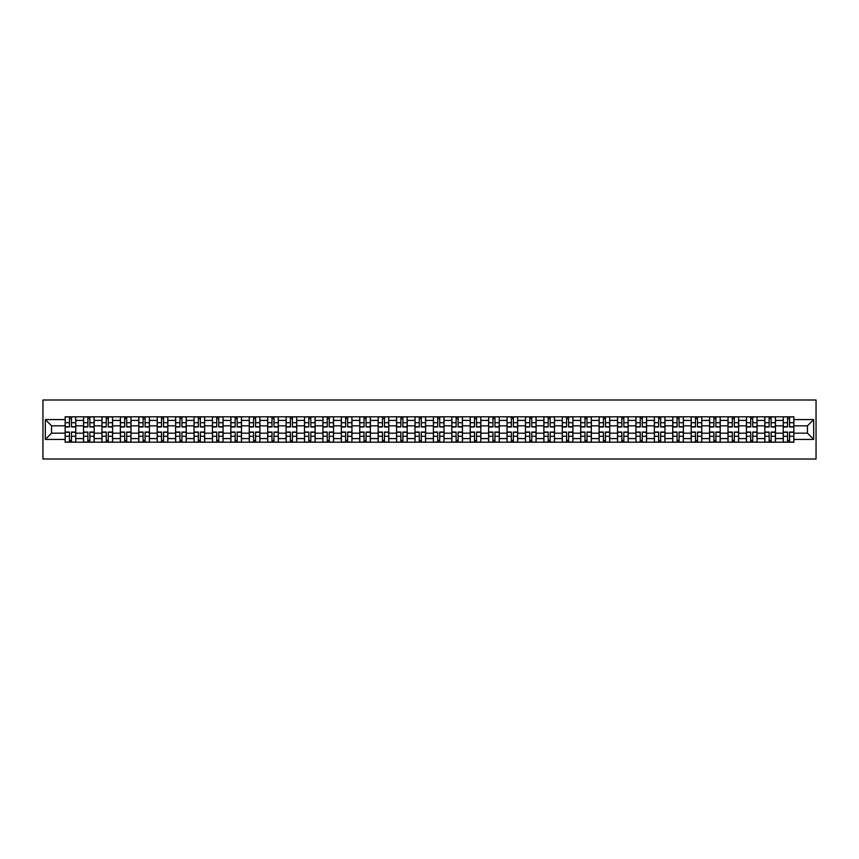 <?xml version="1.0" encoding="UTF-8"?>
<svg xmlns="http://www.w3.org/2000/svg" width="859" height="859" viewBox="0 0 859 859"><rect width="100%" height="100%" fill="white"/><g stroke="black" fill="none" stroke-linecap="round" stroke-linejoin="round"><path stroke-width="1.29" d="M42.95 459.007L816.05 459.007L816.05 399.993L42.95 399.993L42.95 459.007M83.548 442.192L83.548 420.416L75.764 420.416L75.764 442.192M75.764 420.416L75.764 416.808M83.548 420.416L83.548 416.808M94.179 416.808L94.179 442.192M101.963 442.192L101.963 416.808M112.583 416.808L112.583 442.192M120.378 442.192L120.378 416.808M130.998 416.808L130.998 442.192M138.793 442.192L138.793 416.808M149.412 416.808L149.412 442.192M157.208 442.192L157.208 416.808M167.827 416.808L167.827 442.192M175.612 442.192L175.612 416.808M186.242 416.808L186.242 442.192M194.027 442.192L194.027 416.808M204.657 416.808L204.657 442.192M212.441 442.192L212.441 416.808M223.061 416.808L223.061 442.192M230.856 442.192L230.856 416.808M241.476 416.808L241.476 442.192M249.271 442.192L249.271 416.808M259.89 416.808L259.89 442.192M267.675 442.192L267.675 416.808M278.305 416.808L278.305 442.192M286.09 442.192L286.09 416.808M296.72 416.808L296.72 442.192M304.505 442.192L304.505 416.808M315.124 416.808L315.124 442.192M322.92 442.192L322.92 416.808M333.539 416.808L333.539 442.192M341.334 442.192L341.334 416.808M351.954 416.808L351.954 442.192M359.749 442.192L359.749 416.808M370.369 416.808L370.369 442.192M378.153 442.192L378.153 416.808M388.783 416.808L388.783 442.192M396.568 442.192L396.568 416.808M407.187 416.808L407.187 442.192M414.983 442.192L414.983 416.808M425.602 416.808L425.602 442.192M433.398 442.192L433.398 416.808M444.017 416.808L444.017 442.192M451.813 442.192L451.813 416.808M462.432 416.808L462.432 442.192M470.217 442.192L470.217 416.808M480.847 416.808L480.847 442.192M488.631 442.192L488.631 416.808M499.251 416.808L499.251 442.192M507.046 442.192L507.046 416.808M517.666 416.808L517.666 442.192M525.461 442.192L525.461 416.808M536.08 416.808L536.08 442.192M543.876 442.192L543.876 416.808M554.495 416.808L554.495 442.192M562.28 442.192L562.28 416.808M572.91 416.808L572.91 442.192M580.695 442.192L580.695 416.808M591.325 416.808L591.325 442.192M599.11 442.192L599.11 416.808M609.729 416.808L609.729 442.192M617.524 442.192L617.524 416.808M628.144 416.808L628.144 442.192M635.939 442.192L635.939 416.808M646.559 416.808L646.559 442.192M654.343 442.192L654.343 416.808M664.973 416.808L664.973 442.192M672.758 442.192L672.758 416.808M683.388 416.808L683.388 442.192M691.173 442.192L691.173 416.808M701.792 416.808L701.792 442.192M709.588 442.192L709.588 416.808M720.207 416.808L720.207 442.192M728.002 442.192L728.002 416.808M738.622 416.808L738.622 442.192M746.417 442.192L746.417 416.808M757.037 416.808L757.037 442.192M764.821 442.192L764.821 416.808M775.452 416.808L775.452 442.192M783.236 442.192L783.236 416.808M783.236 433.161L775.452 433.161M764.821 433.161L757.037 433.161M746.417 433.161L738.622 433.161M728.002 433.161L720.207 433.161M709.588 433.161L701.792 433.161M691.173 433.161L683.388 433.161M672.758 433.161L664.973 433.161M654.343 433.161L646.559 433.161M635.939 433.161L628.144 433.161M617.524 433.161L609.729 433.161M599.11 433.161L591.325 433.161M580.695 433.161L572.91 433.161M562.28 433.161L554.495 433.161M543.876 433.161L536.08 433.161M525.461 433.161L517.666 433.161M507.046 433.161L499.251 433.161M488.631 433.161L480.847 433.161M470.217 433.161L462.432 433.161M451.813 433.161L444.017 433.161M433.398 433.161L425.602 433.161M414.983 433.161L407.187 433.161M396.568 433.161L388.783 433.161M378.153 433.161L370.369 433.161M359.749 433.161L351.954 433.161M341.334 433.161L333.539 433.161M322.92 433.161L315.124 433.161M304.505 433.161L296.72 433.161M286.09 433.161L278.305 433.161M267.675 433.161L259.89 433.161M249.271 433.161L241.476 433.161M230.856 433.161L223.061 433.161M212.441 433.161L204.657 433.161M194.027 433.161L186.242 433.161M175.612 433.161L167.827 433.161M157.208 433.161L149.412 433.161M138.793 433.161L130.998 433.161M120.378 433.161L112.583 433.161M101.963 433.161L94.179 433.161M83.548 433.161L75.764 433.161M783.236 425.839L775.452 425.839M764.821 425.839L757.037 425.839M746.417 425.839L738.622 425.839M728.002 425.839L720.207 425.839M709.588 425.839L701.792 425.839M691.173 425.839L683.388 425.839M672.758 425.839L664.973 425.839M654.343 425.839L646.559 425.839M635.939 425.839L628.144 425.839M617.524 425.839L609.729 425.839M599.11 425.839L591.325 425.839M580.695 425.839L572.91 425.839M562.28 425.839L554.495 425.839M543.876 425.839L536.08 425.839M525.461 425.839L517.666 425.839M507.046 425.839L499.251 425.839M488.631 425.839L480.847 425.839M470.217 425.839L462.432 425.839M451.813 425.839L444.017 425.839M433.398 425.839L425.602 425.839M414.983 425.839L407.187 425.839M396.568 425.839L388.783 425.839M378.153 425.839L370.369 425.839M359.749 425.839L351.954 425.839M341.334 425.839L333.539 425.839M322.92 425.839L315.124 425.839M304.505 425.839L296.72 425.839M286.09 425.839L278.305 425.839M267.675 425.839L259.89 425.839M249.271 425.839L241.476 425.839M230.856 425.839L223.061 425.839M212.441 425.839L204.657 425.839M194.027 425.839L186.242 425.839M175.612 425.839L167.827 425.839M157.208 425.839L149.412 425.839M138.793 425.839L130.998 425.839M120.378 425.839L112.583 425.839M101.963 425.839L94.179 425.839M83.548 425.839L75.764 425.839M51.561 433.161L65.144 433.161L65.144 425.839L51.561 425.839L51.561 433.161L45.312 439.411L45.312 419.589L65.144 419.589L65.144 425.839M793.856 425.839L793.856 433.161L807.439 433.161L807.439 425.839L793.856 425.839L793.856 416.808L65.144 416.808L65.144 419.589M793.856 419.589L813.688 419.589L813.688 439.411L793.856 439.411L793.856 433.161M65.144 433.161L65.144 442.192L793.856 442.192L793.856 439.411M65.144 439.411L45.312 439.411M71.458 440.42L69.45 440.42M69.45 418.58L71.458 418.58M89.862 440.42L87.865 440.42M87.865 418.58L89.862 418.58M108.277 440.42L106.269 440.42M106.269 418.58L108.277 418.58M126.692 440.42L124.684 440.42M124.684 418.58L126.692 418.58M145.107 440.42L143.099 440.42M143.099 418.58L145.107 418.58M163.521 440.42L161.513 440.42M161.513 418.58L163.521 418.58M181.936 440.42L179.928 440.42M179.928 418.58L181.936 418.58M200.34 440.42L198.332 440.42M198.332 418.58L200.34 418.58M218.755 440.42L216.747 440.42M216.747 418.58L218.755 418.58M237.17 440.42L235.162 440.42M235.162 418.58L237.17 418.58M255.585 440.42L253.577 440.42M253.577 418.58L255.585 418.58M274 440.42L271.992 440.42M271.992 418.58L274 418.58M292.404 440.42L290.396 440.42M290.396 418.58L292.404 418.58M310.818 440.42L308.811 440.42M308.811 418.58L310.818 418.58M329.233 440.42L327.225 440.42M327.225 418.58L329.233 418.58M347.648 440.42L345.64 440.42M345.64 418.58L347.648 418.58M366.063 440.42L364.055 440.42M364.055 418.58L366.063 418.58M384.467 440.42L382.47 440.42M382.47 418.58L384.467 418.58M402.882 440.42L400.874 440.42M400.874 418.58L402.882 418.58M421.297 440.42L419.289 440.42M419.289 418.58L421.297 418.58M439.711 440.42L437.703 440.42M437.703 418.58L439.711 418.58M458.126 440.42L456.118 440.42M456.118 418.58L458.126 418.58M476.53 440.42L474.533 440.42M474.533 418.58L476.53 418.58M494.945 440.42L492.937 440.42M492.937 418.58L494.945 418.58M513.36 440.42L511.352 440.42M511.352 418.58L513.36 418.58M531.775 440.42L529.767 440.42M529.767 418.58L531.775 418.58M550.189 440.42L548.182 440.42M548.182 418.58L550.189 418.58M568.604 440.42L566.596 440.42M566.596 418.58L568.604 418.58M587.008 440.42L585 440.42M585 418.58L587.008 418.58M605.423 440.42L603.415 440.42M603.415 418.58L605.423 418.58M623.838 440.42L621.83 440.42M621.83 418.58L623.838 418.58M642.253 440.42L640.245 440.42M640.245 418.58L642.253 418.58M660.668 440.42L658.66 440.42M658.66 418.58L660.668 418.58M679.072 440.42L677.064 440.42M677.064 418.58L679.072 418.58M697.487 440.42L695.479 440.42M695.479 418.58L697.487 418.58M715.901 440.42L713.893 440.42M713.893 418.58L715.901 418.58M734.316 440.42L732.308 440.42M732.308 418.58L734.316 418.58M752.731 440.42L750.723 440.42M750.723 418.58L752.731 418.58M771.135 440.42L769.138 440.42M769.138 418.58L771.135 418.58M789.55 440.42L787.542 440.42M787.542 418.58L789.55 418.58M45.312 419.589L51.561 425.839M807.439 433.161L813.688 439.411M807.439 425.839L813.688 419.589M71.458 426.966L71.458 416.926L75.699 416.926L75.699 426.966L71.458 426.966M69.45 418.462L71.458 418.462M69.45 416.926L65.198 416.926L65.198 426.966L69.45 426.966L69.45 416.926L71.458 416.926M69.45 432.034L69.45 442.074L65.198 442.074L65.198 432.034L69.45 432.034M71.458 440.538L69.45 440.538M71.458 442.074L75.699 442.074L75.699 432.034L71.458 432.034L71.458 442.074L69.45 442.074M89.862 426.966L89.862 416.926L94.114 416.926L94.114 426.966L89.862 426.966M87.865 418.462L89.862 418.462M87.865 416.926L83.613 416.926L83.613 426.966L87.865 426.966L87.865 416.926L89.862 416.926M108.277 426.966L108.277 416.926L112.529 416.926L112.529 426.966L108.277 426.966M106.269 418.462L108.277 418.462M106.269 416.926L102.028 416.926L102.028 426.966L106.269 426.966L106.269 416.926L108.277 416.926M87.865 432.034L87.865 442.074L83.613 442.074L83.613 432.034L87.865 432.034M89.862 440.538L87.865 440.538M89.862 442.074L94.114 442.074L94.114 432.034L89.862 432.034L89.862 442.074L87.865 442.074M106.269 432.034L106.269 442.074L102.028 442.074L102.028 432.034L106.269 432.034M108.277 440.538L106.269 440.538M108.277 442.074L112.529 442.074L112.529 432.034L108.277 432.034L108.277 442.074L106.269 442.074M126.692 426.966L126.692 416.926L130.944 416.926L130.944 426.966L126.692 426.966M124.684 418.462L126.692 418.462M124.684 416.926L120.432 416.926L120.432 426.966L124.684 426.966L124.684 416.926L126.692 416.926M145.107 426.966L145.107 416.926L149.359 416.926L149.359 426.966L145.107 426.966M143.099 418.462L145.107 418.462M143.099 416.926L138.847 416.926L138.847 426.966L143.099 426.966L143.099 416.926L145.107 416.926M163.521 426.966L163.521 416.926L167.763 416.926L167.763 426.966L163.521 426.966M161.513 418.462L163.521 418.462M161.513 416.926L157.261 416.926L157.261 426.966L161.513 426.966L161.513 416.926L163.521 416.926M124.684 432.034L124.684 442.074L120.432 442.074L120.432 432.034L124.684 432.034M126.692 440.538L124.684 440.538M126.692 442.074L130.944 442.074L130.944 432.034L126.692 432.034L126.692 442.074L124.684 442.074M143.099 432.034L143.099 442.074L138.847 442.074L138.847 432.034L143.099 432.034M145.107 440.538L143.099 440.538M145.107 442.074L149.359 442.074L149.359 432.034L145.107 432.034L145.107 442.074L143.099 442.074M161.513 432.034L161.513 442.074L157.261 442.074L157.261 432.034L161.513 432.034M163.521 440.538L161.513 440.538M163.521 442.074L167.763 442.074L167.763 432.034L163.521 432.034L163.521 442.074L161.513 442.074M179.928 432.034L179.928 442.074L175.676 442.074L175.676 432.034L179.928 432.034M181.936 440.538L179.928 440.538M181.936 442.074L186.178 442.074L186.178 432.034L181.936 432.034L181.936 442.074L179.928 442.074M198.332 432.034L198.332 442.074L194.091 442.074L194.091 432.034L198.332 432.034M200.34 440.538L198.332 440.538M200.34 442.074L204.592 442.074L204.592 432.034L200.34 432.034L200.34 442.074L198.332 442.074M216.747 432.034L216.747 442.074L212.506 442.074L212.506 432.034L216.747 432.034M218.755 440.538L216.747 440.538M218.755 442.074L223.007 442.074L223.007 432.034L218.755 432.034L218.755 442.074L216.747 442.074M235.162 432.034L235.162 442.074L230.91 442.074L230.91 432.034L235.162 432.034M237.17 440.538L235.162 440.538M237.17 442.074L241.422 442.074L241.422 432.034L237.17 432.034L237.17 442.074L235.162 442.074M253.577 432.034L253.577 442.074L249.325 442.074L249.325 432.034L253.577 432.034M255.585 440.538L253.577 440.538M255.585 442.074L259.826 442.074L259.826 432.034L255.585 432.034L255.585 442.074L253.577 442.074M271.992 432.034L271.992 442.074L267.74 442.074L267.74 432.034L271.992 432.034M274 440.538L271.992 440.538M274 442.074L278.241 442.074L278.241 432.034L274 432.034L274 442.074L271.992 442.074M290.396 432.034L290.396 442.074L286.154 442.074L286.154 432.034L290.396 432.034M292.404 440.538L290.396 440.538M292.404 442.074L296.656 442.074L296.656 432.034L292.404 432.034L292.404 442.074L290.396 442.074M308.811 432.034L308.811 442.074L304.569 442.074L304.569 432.034L308.811 432.034M310.818 440.538L308.811 440.538M310.818 442.074L315.07 442.074L315.07 432.034L310.818 432.034L310.818 442.074L308.811 442.074M327.225 432.034L327.225 442.074L322.973 442.074L322.973 432.034L327.225 432.034M329.233 440.538L327.225 440.538M329.233 442.074L333.485 442.074L333.485 432.034L329.233 432.034L329.233 442.074L327.225 442.074M345.64 432.034L345.64 442.074L341.388 442.074L341.388 432.034L345.64 432.034M347.648 440.538L345.64 440.538M347.648 442.074L351.9 442.074L351.9 432.034L347.648 432.034L347.648 442.074L345.64 442.074M364.055 432.034L364.055 442.074L359.803 442.074L359.803 432.034L364.055 432.034M366.063 440.538L364.055 440.538M366.063 442.074L370.304 442.074L370.304 432.034L366.063 432.034L366.063 442.074L364.055 442.074M382.47 432.034L382.47 442.074L378.218 442.074L378.218 432.034L382.47 432.034M384.467 440.538L382.47 440.538M384.467 442.074L388.719 442.074L388.719 432.034L384.467 432.034L384.467 442.074L382.47 442.074M400.874 432.034L400.874 442.074L396.633 442.074L396.633 432.034L400.874 432.034M402.882 440.538L400.874 440.538M402.882 442.074L407.134 442.074L407.134 432.034L402.882 432.034L402.882 442.074L400.874 442.074M419.289 432.034L419.289 442.074L415.037 442.074L415.037 432.034L419.289 432.034M421.297 440.538L419.289 440.538M421.297 442.074L425.549 442.074L425.549 432.034L421.297 432.034L421.297 442.074L419.289 442.074M437.703 432.034L437.703 442.074L433.451 442.074L433.451 432.034L437.703 432.034M439.711 440.538L437.703 440.538M439.711 442.074L443.963 442.074L443.963 432.034L439.711 432.034L439.711 442.074L437.703 442.074M456.118 432.034L456.118 442.074L451.866 442.074L451.866 432.034L456.118 432.034M458.126 440.538L456.118 440.538M458.126 442.074L462.367 442.074L462.367 432.034L458.126 432.034L458.126 442.074L456.118 442.074M181.936 426.966L181.936 416.926L186.178 416.926L186.178 426.966L181.936 426.966M179.928 418.462L181.936 418.462M179.928 416.926L175.676 416.926L175.676 426.966L179.928 426.966L179.928 416.926L181.936 416.926M200.34 426.966L200.34 416.926L204.592 416.926L204.592 426.966L200.34 426.966M198.332 418.462L200.34 418.462M198.332 416.926L194.091 416.926L194.091 426.966L198.332 426.966L198.332 416.926L200.34 416.926M218.755 426.966L218.755 416.926L223.007 416.926L223.007 426.966L218.755 426.966M216.747 418.462L218.755 418.462M216.747 416.926L212.506 416.926L212.506 426.966L216.747 426.966L216.747 416.926L218.755 416.926M237.17 426.966L237.17 416.926L241.422 416.926L241.422 426.966L237.17 426.966M235.162 418.462L237.17 418.462M235.162 416.926L230.91 416.926L230.91 426.966L235.162 426.966L235.162 416.926L237.17 416.926M255.585 426.966L255.585 416.926L259.826 416.926L259.826 426.966L255.585 426.966M253.577 418.462L255.585 418.462M253.577 416.926L249.325 416.926L249.325 426.966L253.577 426.966L253.577 416.926L255.585 416.926M274 426.966L274 416.926L278.241 416.926L278.241 426.966L274 426.966M271.992 418.462L274 418.462M271.992 416.926L267.74 416.926L267.74 426.966L271.992 426.966L271.992 416.926L274 416.926M292.404 426.966L292.404 416.926L296.656 416.926L296.656 426.966L292.404 426.966M290.396 418.462L292.404 418.462M290.396 416.926L286.154 416.926L286.154 426.966L290.396 426.966L290.396 416.926L292.404 416.926M310.818 426.966L310.818 416.926L315.07 416.926L315.07 426.966L310.818 426.966M308.811 418.462L310.818 418.462M308.811 416.926L304.569 416.926L304.569 426.966L308.811 426.966L308.811 416.926L310.818 416.926M329.233 426.966L329.233 416.926L333.485 416.926L333.485 426.966L329.233 426.966M327.225 418.462L329.233 418.462M327.225 416.926L322.973 416.926L322.973 426.966L327.225 426.966L327.225 416.926L329.233 416.926M347.648 426.966L347.648 416.926L351.9 416.926L351.9 426.966L347.648 426.966M345.64 418.462L347.648 418.462M345.64 416.926L341.388 416.926L341.388 426.966L345.64 426.966L345.64 416.926L347.648 416.926M366.063 426.966L366.063 416.926L370.304 416.926L370.304 426.966L366.063 426.966M364.055 418.462L366.063 418.462M364.055 416.926L359.803 416.926L359.803 426.966L364.055 426.966L364.055 416.926L366.063 416.926M384.467 426.966L384.467 416.926L388.719 416.926L388.719 426.966L384.467 426.966M382.47 418.462L384.467 418.462M382.47 416.926L378.218 416.926L378.218 426.966L382.47 426.966L382.47 416.926L384.467 416.926M402.882 426.966L402.882 416.926L407.134 416.926L407.134 426.966L402.882 426.966M400.874 418.462L402.882 418.462M400.874 416.926L396.633 416.926L396.633 426.966L400.874 426.966L400.874 416.926L402.882 416.926M421.297 426.966L421.297 416.926L425.549 416.926L425.549 426.966L421.297 426.966M419.289 418.462L421.297 418.462M419.289 416.926L415.037 416.926L415.037 426.966L419.289 426.966L419.289 416.926L421.297 416.926M439.711 426.966L439.711 416.926L443.963 416.926L443.963 426.966L439.711 426.966M437.703 418.462L439.711 418.462M437.703 416.926L433.451 416.926L433.451 426.966L437.703 426.966L437.703 416.926L439.711 416.926M458.126 426.966L458.126 416.926L462.367 416.926L462.367 426.966L458.126 426.966M456.118 418.462L458.126 418.462M456.118 416.926L451.866 416.926L451.866 426.966L456.118 426.966L456.118 416.926L458.126 416.926M476.53 426.966L476.53 416.926L480.782 416.926L480.782 426.966L476.53 426.966M474.533 418.462L476.53 418.462M474.533 416.926L470.281 416.926L470.281 426.966L474.533 426.966L474.533 416.926L476.53 416.926M494.945 426.966L494.945 416.926L499.197 416.926L499.197 426.966L494.945 426.966M492.937 418.462L494.945 418.462M492.937 416.926L488.696 416.926L488.696 426.966L492.937 426.966L492.937 416.926L494.945 416.926M513.36 426.966L513.36 416.926L517.612 416.926L517.612 426.966L513.36 426.966M511.352 418.462L513.36 418.462M511.352 416.926L507.1 416.926L507.1 426.966L511.352 426.966L511.352 416.926L513.36 416.926M531.775 426.966L531.775 416.926L536.027 416.926L536.027 426.966L531.775 426.966M529.767 418.462L531.775 418.462M529.767 416.926L525.515 416.926L525.515 426.966L529.767 426.966L529.767 416.926L531.775 416.926M474.533 432.034L474.533 442.074L470.281 442.074L470.281 432.034L474.533 432.034M476.53 440.538L474.533 440.538M476.53 442.074L480.782 442.074L480.782 432.034L476.53 432.034L476.53 442.074L474.533 442.074M492.937 432.034L492.937 442.074L488.696 442.074L488.696 432.034L492.937 432.034M494.945 440.538L492.937 440.538M494.945 442.074L499.197 442.074L499.197 432.034L494.945 432.034L494.945 442.074L492.937 442.074M511.352 432.034L511.352 442.074L507.1 442.074L507.1 432.034L511.352 432.034M513.36 440.538L511.352 440.538M513.36 442.074L517.612 442.074L517.612 432.034L513.36 432.034L513.36 442.074L511.352 442.074M529.767 432.034L529.767 442.074L525.515 442.074L525.515 432.034L529.767 432.034M531.775 440.538L529.767 440.538M531.775 442.074L536.027 442.074L536.027 432.034L531.775 432.034L531.775 442.074L529.767 442.074M550.189 426.966L550.189 416.926L554.431 416.926L554.431 426.966L550.189 426.966M548.182 418.462L550.189 418.462M548.182 416.926L543.93 416.926L543.93 426.966L548.182 426.966L548.182 416.926L550.189 416.926M548.182 432.034L548.182 442.074L543.93 442.074L543.93 432.034L548.182 432.034M550.189 440.538L548.182 440.538M550.189 442.074L554.431 442.074L554.431 432.034L550.189 432.034L550.189 442.074L548.182 442.074M568.604 426.966L568.604 416.926L572.846 416.926L572.846 426.966L568.604 426.966M566.596 418.462L568.604 418.462M566.596 416.926L562.344 416.926L562.344 426.966L566.596 426.966L566.596 416.926L568.604 416.926M566.596 432.034L566.596 442.074L562.344 442.074L562.344 432.034L566.596 432.034M568.604 440.538L566.596 440.538M568.604 442.074L572.846 442.074L572.846 432.034L568.604 432.034L568.604 442.074L566.596 442.074M587.008 426.966L587.008 416.926L591.26 416.926L591.26 426.966L587.008 426.966M585 418.462L587.008 418.462M585 416.926L580.759 416.926L580.759 426.966L585 426.966L585 416.926L587.008 416.926M585 432.034L585 442.074L580.759 442.074L580.759 432.034L585 432.034M587.008 440.538L585 440.538M587.008 442.074L591.26 442.074L591.26 432.034L587.008 432.034L587.008 442.074L585 442.074M605.423 426.966L605.423 416.926L609.675 416.926L609.675 426.966L605.423 426.966M603.415 418.462L605.423 418.462M603.415 416.926L599.174 416.926L599.174 426.966L603.415 426.966L603.415 416.926L605.423 416.926M603.415 432.034L603.415 442.074L599.174 442.074L599.174 432.034L603.415 432.034M605.423 440.538L603.415 440.538M605.423 442.074L609.675 442.074L609.675 432.034L605.423 432.034L605.423 442.074L603.415 442.074M623.838 426.966L623.838 416.926L628.09 416.926L628.09 426.966L623.838 426.966M621.83 418.462L623.838 418.462M621.83 416.926L617.578 416.926L617.578 426.966L621.83 426.966L621.83 416.926L623.838 416.926M621.83 432.034L621.83 442.074L617.578 442.074L617.578 432.034L621.83 432.034M623.838 440.538L621.83 440.538M623.838 442.074L628.09 442.074L628.09 432.034L623.838 432.034L623.838 442.074L621.83 442.074M642.253 426.966L642.253 416.926L646.494 416.926L646.494 426.966L642.253 426.966M640.245 418.462L642.253 418.462M640.245 416.926L635.993 416.926L635.993 426.966L640.245 426.966L640.245 416.926L642.253 416.926M640.245 432.034L640.245 442.074L635.993 442.074L635.993 432.034L640.245 432.034M642.253 440.538L640.245 440.538M642.253 442.074L646.494 442.074L646.494 432.034L642.253 432.034L642.253 442.074L640.245 442.074M660.668 426.966L660.668 416.926L664.909 416.926L664.909 426.966L660.668 426.966M658.66 418.462L660.668 418.462M658.66 416.926L654.408 416.926L654.408 426.966L658.66 426.966L658.66 416.926L660.668 416.926M658.66 432.034L658.66 442.074L654.408 442.074L654.408 432.034L658.66 432.034M660.668 440.538L658.66 440.538M660.668 442.074L664.909 442.074L664.909 432.034L660.668 432.034L660.668 442.074L658.66 442.074M679.072 426.966L679.072 416.926L683.324 416.926L683.324 426.966L679.072 426.966M677.064 418.462L679.072 418.462M677.064 416.926L672.822 416.926L672.822 426.966L677.064 426.966L677.064 416.926L679.072 416.926M677.064 432.034L677.064 442.074L672.822 442.074L672.822 432.034L677.064 432.034M679.072 440.538L677.064 440.538M679.072 442.074L683.324 442.074L683.324 432.034L679.072 432.034L679.072 442.074L677.064 442.074M697.487 426.966L697.487 416.926L701.739 416.926L701.739 426.966L697.487 426.966M695.479 418.462L697.487 418.462M695.479 416.926L691.237 416.926L691.237 426.966L695.479 426.966L695.479 416.926L697.487 416.926M695.479 432.034L695.479 442.074L691.237 442.074L691.237 432.034L695.479 432.034M697.487 440.538L695.479 440.538M697.487 442.074L701.739 442.074L701.739 432.034L697.487 432.034L697.487 442.074L695.479 442.074M715.901 426.966L715.901 416.926L720.153 416.926L720.153 426.966L715.901 426.966M713.893 418.462L715.901 418.462M713.893 416.926L709.641 416.926L709.641 426.966L713.893 426.966L713.893 416.926L715.901 416.926M713.893 432.034L713.893 442.074L709.641 442.074L709.641 432.034L713.893 432.034M715.901 440.538L713.893 440.538M715.901 442.074L720.153 442.074L720.153 432.034L715.901 432.034L715.901 442.074L713.893 442.074M734.316 426.966L734.316 416.926L738.568 416.926L738.568 426.966L734.316 426.966M732.308 418.462L734.316 418.462M732.308 416.926L728.056 416.926L728.056 426.966L732.308 426.966L732.308 416.926L734.316 416.926M732.308 432.034L732.308 442.074L728.056 442.074L728.056 432.034L732.308 432.034M734.316 440.538L732.308 440.538M734.316 442.074L738.568 442.074L738.568 432.034L734.316 432.034L734.316 442.074L732.308 442.074M752.731 426.966L752.731 416.926L756.972 416.926L756.972 426.966L752.731 426.966M750.723 418.462L752.731 418.462M750.723 416.926L746.471 416.926L746.471 426.966L750.723 426.966L750.723 416.926L752.731 416.926M750.723 432.034L750.723 442.074L746.471 442.074L746.471 432.034L750.723 432.034M752.731 440.538L750.723 440.538M752.731 442.074L756.972 442.074L756.972 432.034L752.731 432.034L752.731 442.074L750.723 442.074M771.135 426.966L771.135 416.926L775.387 416.926L775.387 426.966L771.135 426.966M769.138 418.462L771.135 418.462M769.138 416.926L764.886 416.926L764.886 426.966L769.138 426.966L769.138 416.926L771.135 416.926M769.138 432.034L769.138 442.074L764.886 442.074L764.886 432.034L769.138 432.034M771.135 440.538L769.138 440.538M771.135 442.074L775.387 442.074L775.387 432.034L771.135 432.034L771.135 442.074L769.138 442.074M789.55 426.966L789.55 416.926L793.802 416.926L793.802 426.966L789.55 426.966M787.542 418.462L789.55 418.462M787.542 416.926L783.301 416.926L783.301 426.966L787.542 426.966L787.542 416.926L789.55 416.926M787.542 432.034L787.542 442.074L783.301 442.074L783.301 432.034L787.542 432.034M789.55 440.538L787.542 440.538M789.55 442.074L793.802 442.074L793.802 432.034L789.55 432.034L789.55 442.074L787.542 442.074M764.821 420.416L757.037 420.416M746.417 420.416L738.622 420.416M728.002 420.416L720.207 420.416M709.588 420.416L701.792 420.416M691.173 420.416L683.388 420.416M672.758 420.416L664.973 420.416M654.343 420.416L646.559 420.416M635.939 420.416L628.144 420.416M617.524 420.416L609.729 420.416M599.11 420.416L591.325 420.416M580.695 420.416L572.91 420.416M562.28 420.416L554.495 420.416M543.876 420.416L536.08 420.416M525.461 420.416L517.666 420.416M507.046 420.416L499.251 420.416M488.631 420.416L480.847 420.416M470.217 420.416L462.432 420.416M451.813 420.416L444.017 420.416M433.398 420.416L425.602 420.416M414.983 420.416L407.187 420.416M396.568 420.416L388.783 420.416M378.153 420.416L370.369 420.416M359.749 420.416L351.954 420.416M341.334 420.416L333.539 420.416M322.92 420.416L315.124 420.416M304.505 420.416L296.72 420.416M286.09 420.416L278.305 420.416M267.675 420.416L259.89 420.416M249.271 420.416L241.476 420.416M230.856 420.416L223.061 420.416M212.441 420.416L204.657 420.416M194.027 420.416L186.242 420.416M175.612 420.416L167.827 420.416M157.208 420.416L149.412 420.416M138.793 420.416L130.998 420.416M120.378 420.416L112.583 420.416M101.963 420.416L94.179 420.416M783.236 420.416L775.452 420.416M764.821 438.584L757.037 438.584M746.417 438.584L738.622 438.584M728.002 438.584L720.207 438.584M709.588 438.584L701.792 438.584M691.173 438.584L683.388 438.584M672.758 438.584L664.973 438.584M654.343 438.584L646.559 438.584M635.939 438.584L628.144 438.584M617.524 438.584L609.729 438.584M599.11 438.584L591.325 438.584M580.695 438.584L572.91 438.584M562.28 438.584L554.495 438.584M543.876 438.584L536.08 438.584M525.461 438.584L517.666 438.584M507.046 438.584L499.251 438.584M488.631 438.584L480.847 438.584M470.217 438.584L462.432 438.584M451.813 438.584L444.017 438.584M433.398 438.584L425.602 438.584M414.983 438.584L407.187 438.584M396.568 438.584L388.783 438.584M378.153 438.584L370.369 438.584M359.749 438.584L351.954 438.584M341.334 438.584L333.539 438.584M322.92 438.584L315.124 438.584M304.505 438.584L296.72 438.584M286.09 438.584L278.305 438.584M267.675 438.584L259.89 438.584M249.271 438.584L241.476 438.584M230.856 438.584L223.061 438.584M212.441 438.584L204.657 438.584M194.027 438.584L186.242 438.584M175.612 438.584L167.827 438.584M157.208 438.584L149.412 438.584M138.793 438.584L130.998 438.584M120.378 438.584L112.583 438.584M101.963 438.584L94.179 438.584M83.548 438.584L75.764 438.584M783.236 438.584L775.452 438.584M71.458 426.708L75.699 426.708M71.458 422.725L75.699 422.725M65.198 426.708L69.45 426.708M65.198 422.725L69.45 422.725M69.45 432.292L65.198 432.292M69.45 436.275L65.198 436.275M75.699 432.292L71.458 432.292M75.699 436.275L71.458 436.275M89.862 426.708L94.114 426.708M89.862 422.725L94.114 422.725M83.613 426.708L87.865 426.708M83.613 422.725L87.865 422.725M108.277 426.708L112.529 426.708M108.277 422.725L112.529 422.725M102.028 426.708L106.269 426.708M102.028 422.725L106.269 422.725M87.865 432.292L83.613 432.292M87.865 436.275L83.613 436.275M94.114 432.292L89.862 432.292M94.114 436.275L89.862 436.275M106.269 432.292L102.028 432.292M106.269 436.275L102.028 436.275M112.529 432.292L108.277 432.292M112.529 436.275L108.277 436.275M126.692 426.708L130.944 426.708M126.692 422.725L130.944 422.725M120.432 426.708L124.684 426.708M120.432 422.725L124.684 422.725M145.107 426.708L149.359 426.708M145.107 422.725L149.359 422.725M138.847 426.708L143.099 426.708M138.847 422.725L143.099 422.725M163.521 426.708L167.763 426.708M163.521 422.725L167.763 422.725M157.261 426.708L161.513 426.708M157.261 422.725L161.513 422.725M124.684 432.292L120.432 432.292M124.684 436.275L120.432 436.275M130.944 432.292L126.692 432.292M130.944 436.275L126.692 436.275M143.099 432.292L138.847 432.292M143.099 436.275L138.847 436.275M149.359 432.292L145.107 432.292M149.359 436.275L145.107 436.275M161.513 432.292L157.261 432.292M161.513 436.275L157.261 436.275M167.763 432.292L163.521 432.292M167.763 436.275L163.521 436.275M179.928 432.292L175.676 432.292M179.928 436.275L175.676 436.275M186.178 432.292L181.936 432.292M186.178 436.275L181.936 436.275M198.332 432.292L194.091 432.292M198.332 436.275L194.091 436.275M204.592 432.292L200.34 432.292M204.592 436.275L200.34 436.275M216.747 432.292L212.506 432.292M216.747 436.275L212.506 436.275M223.007 432.292L218.755 432.292M223.007 436.275L218.755 436.275M235.162 432.292L230.91 432.292M235.162 436.275L230.91 436.275M241.422 432.292L237.17 432.292M241.422 436.275L237.17 436.275M253.577 432.292L249.325 432.292M253.577 436.275L249.325 436.275M259.826 432.292L255.585 432.292M259.826 436.275L255.585 436.275M271.992 432.292L267.74 432.292M271.992 436.275L267.74 436.275M278.241 432.292L274 432.292M278.241 436.275L274 436.275M290.396 432.292L286.154 432.292M290.396 436.275L286.154 436.275M296.656 432.292L292.404 432.292M296.656 436.275L292.404 436.275M308.811 432.292L304.569 432.292M308.811 436.275L304.569 436.275M315.07 432.292L310.818 432.292M315.07 436.275L310.818 436.275M327.225 432.292L322.973 432.292M327.225 436.275L322.973 436.275M333.485 432.292L329.233 432.292M333.485 436.275L329.233 436.275M345.64 432.292L341.388 432.292M345.64 436.275L341.388 436.275M351.9 432.292L347.648 432.292M351.9 436.275L347.648 436.275M364.055 432.292L359.803 432.292M364.055 436.275L359.803 436.275M370.304 432.292L366.063 432.292M370.304 436.275L366.063 436.275M382.47 432.292L378.218 432.292M382.47 436.275L378.218 436.275M388.719 432.292L384.467 432.292M388.719 436.275L384.467 436.275M400.874 432.292L396.633 432.292M400.874 436.275L396.633 436.275M407.134 432.292L402.882 432.292M407.134 436.275L402.882 436.275M419.289 432.292L415.037 432.292M419.289 436.275L415.037 436.275M425.549 432.292L421.297 432.292M425.549 436.275L421.297 436.275M437.703 432.292L433.451 432.292M437.703 436.275L433.451 436.275M443.963 432.292L439.711 432.292M443.963 436.275L439.711 436.275M456.118 432.292L451.866 432.292M456.118 436.275L451.866 436.275M462.367 432.292L458.126 432.292M462.367 436.275L458.126 436.275M181.936 426.708L186.178 426.708M181.936 422.725L186.178 422.725M175.676 426.708L179.928 426.708M175.676 422.725L179.928 422.725M200.34 426.708L204.592 426.708M200.34 422.725L204.592 422.725M194.091 426.708L198.332 426.708M194.091 422.725L198.332 422.725M218.755 426.708L223.007 426.708M218.755 422.725L223.007 422.725M212.506 426.708L216.747 426.708M212.506 422.725L216.747 422.725M237.17 426.708L241.422 426.708M237.17 422.725L241.422 422.725M230.91 426.708L235.162 426.708M230.91 422.725L235.162 422.725M255.585 426.708L259.826 426.708M255.585 422.725L259.826 422.725M249.325 426.708L253.577 426.708M249.325 422.725L253.577 422.725M274 426.708L278.241 426.708M274 422.725L278.241 422.725M267.74 426.708L271.992 426.708M267.74 422.725L271.992 422.725M292.404 426.708L296.656 426.708M292.404 422.725L296.656 422.725M286.154 426.708L290.396 426.708M286.154 422.725L290.396 422.725M310.818 426.708L315.07 426.708M310.818 422.725L315.07 422.725M304.569 426.708L308.811 426.708M304.569 422.725L308.811 422.725M329.233 426.708L333.485 426.708M329.233 422.725L333.485 422.725M322.973 426.708L327.225 426.708M322.973 422.725L327.225 422.725M347.648 426.708L351.9 426.708M347.648 422.725L351.9 422.725M341.388 426.708L345.64 426.708M341.388 422.725L345.64 422.725M366.063 426.708L370.304 426.708M366.063 422.725L370.304 422.725M359.803 426.708L364.055 426.708M359.803 422.725L364.055 422.725M384.467 426.708L388.719 426.708M384.467 422.725L388.719 422.725M378.218 426.708L382.47 426.708M378.218 422.725L382.47 422.725M402.882 426.708L407.134 426.708M402.882 422.725L407.134 422.725M396.633 426.708L400.874 426.708M396.633 422.725L400.874 422.725M421.297 426.708L425.549 426.708M421.297 422.725L425.549 422.725M415.037 426.708L419.289 426.708M415.037 422.725L419.289 422.725M439.711 426.708L443.963 426.708M439.711 422.725L443.963 422.725M433.451 426.708L437.703 426.708M433.451 422.725L437.703 422.725M458.126 426.708L462.367 426.708M458.126 422.725L462.367 422.725M451.866 426.708L456.118 426.708M451.866 422.725L456.118 422.725M476.53 426.708L480.782 426.708M476.53 422.725L480.782 422.725M470.281 426.708L474.533 426.708M470.281 422.725L474.533 422.725M494.945 426.708L499.197 426.708M494.945 422.725L499.197 422.725M488.696 426.708L492.937 426.708M488.696 422.725L492.937 422.725M513.36 426.708L517.612 426.708M513.36 422.725L517.612 422.725M507.1 426.708L511.352 426.708M507.1 422.725L511.352 422.725M531.775 426.708L536.027 426.708M531.775 422.725L536.027 422.725M525.515 426.708L529.767 426.708M525.515 422.725L529.767 422.725M474.533 432.292L470.281 432.292M474.533 436.275L470.281 436.275M480.782 432.292L476.53 432.292M480.782 436.275L476.53 436.275M492.937 432.292L488.696 432.292M492.937 436.275L488.696 436.275M499.197 432.292L494.945 432.292M499.197 436.275L494.945 436.275M511.352 432.292L507.1 432.292M511.352 436.275L507.1 436.275M517.612 432.292L513.36 432.292M517.612 436.275L513.36 436.275M529.767 432.292L525.515 432.292M529.767 436.275L525.515 436.275M536.027 432.292L531.775 432.292M536.027 436.275L531.775 436.275M550.189 426.708L554.431 426.708M550.189 422.725L554.431 422.725M543.93 426.708L548.182 426.708M543.93 422.725L548.182 422.725M548.182 432.292L543.93 432.292M548.182 436.275L543.93 436.275M554.431 432.292L550.189 432.292M554.431 436.275L550.189 436.275M568.604 426.708L572.846 426.708M568.604 422.725L572.846 422.725M562.344 426.708L566.596 426.708M562.344 422.725L566.596 422.725M566.596 432.292L562.344 432.292M566.596 436.275L562.344 436.275M572.846 432.292L568.604 432.292M572.846 436.275L568.604 436.275M587.008 426.708L591.26 426.708M587.008 422.725L591.26 422.725M580.759 426.708L585 426.708M580.759 422.725L585 422.725M585 432.292L580.759 432.292M585 436.275L580.759 436.275M591.26 432.292L587.008 432.292M591.26 436.275L587.008 436.275M605.423 426.708L609.675 426.708M605.423 422.725L609.675 422.725M599.174 426.708L603.415 426.708M599.174 422.725L603.415 422.725M603.415 432.292L599.174 432.292M603.415 436.275L599.174 436.275M609.675 432.292L605.423 432.292M609.675 436.275L605.423 436.275M623.838 426.708L628.09 426.708M623.838 422.725L628.09 422.725M617.578 426.708L621.83 426.708M617.578 422.725L621.83 422.725M621.83 432.292L617.578 432.292M621.83 436.275L617.578 436.275M628.09 432.292L623.838 432.292M628.09 436.275L623.838 436.275M642.253 426.708L646.494 426.708M642.253 422.725L646.494 422.725M635.993 426.708L640.245 426.708M635.993 422.725L640.245 422.725M640.245 432.292L635.993 432.292M640.245 436.275L635.993 436.275M646.494 432.292L642.253 432.292M646.494 436.275L642.253 436.275M660.668 426.708L664.909 426.708M660.668 422.725L664.909 422.725M654.408 426.708L658.66 426.708M654.408 422.725L658.66 422.725M658.66 432.292L654.408 432.292M658.66 436.275L654.408 436.275M664.909 432.292L660.668 432.292M664.909 436.275L660.668 436.275M679.072 426.708L683.324 426.708M679.072 422.725L683.324 422.725M672.822 426.708L677.064 426.708M672.822 422.725L677.064 422.725M677.064 432.292L672.822 432.292M677.064 436.275L672.822 436.275M683.324 432.292L679.072 432.292M683.324 436.275L679.072 436.275M697.487 426.708L701.739 426.708M697.487 422.725L701.739 422.725M691.237 426.708L695.479 426.708M691.237 422.725L695.479 422.725M695.479 432.292L691.237 432.292M695.479 436.275L691.237 436.275M701.739 432.292L697.487 432.292M701.739 436.275L697.487 436.275M715.901 426.708L720.153 426.708M715.901 422.725L720.153 422.725M709.641 426.708L713.893 426.708M709.641 422.725L713.893 422.725M713.893 432.292L709.641 432.292M713.893 436.275L709.641 436.275M720.153 432.292L715.901 432.292M720.153 436.275L715.901 436.275M734.316 426.708L738.568 426.708M734.316 422.725L738.568 422.725M728.056 426.708L732.308 426.708M728.056 422.725L732.308 422.725M732.308 432.292L728.056 432.292M732.308 436.275L728.056 436.275M738.568 432.292L734.316 432.292M738.568 436.275L734.316 436.275M752.731 426.708L756.972 426.708M752.731 422.725L756.972 422.725M746.471 426.708L750.723 426.708M746.471 422.725L750.723 422.725M750.723 432.292L746.471 432.292M750.723 436.275L746.471 436.275M756.972 432.292L752.731 432.292M756.972 436.275L752.731 436.275M771.135 426.708L775.387 426.708M771.135 422.725L775.387 422.725M764.886 426.708L769.138 426.708M764.886 422.725L769.138 422.725M769.138 432.292L764.886 432.292M769.138 436.275L764.886 436.275M775.387 432.292L771.135 432.292M775.387 436.275L771.135 436.275M789.55 426.708L793.802 426.708M789.55 422.725L793.802 422.725M783.301 426.708L787.542 426.708M783.301 422.725L787.542 422.725M787.542 432.292L783.301 432.292M787.542 436.275L783.301 436.275M793.802 432.292L789.55 432.292M793.802 436.275L789.55 436.275"/></g></svg>
